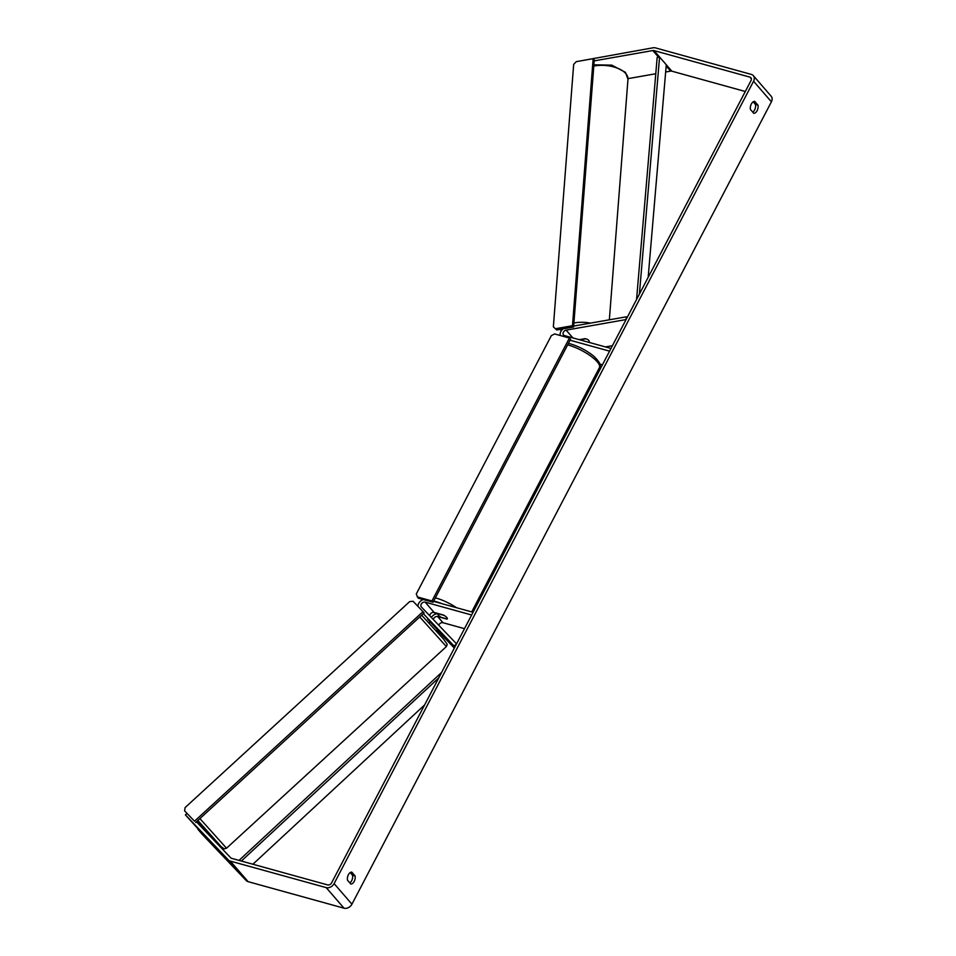 <?xml version="1.0" encoding="UTF-8"?>
<svg xmlns="http://www.w3.org/2000/svg" width="956" height="956" viewBox="0 0 956 956"><rect width="100%" height="100%" fill="white"/><g stroke="black" fill="none" stroke-linecap="round" stroke-linejoin="round"><path stroke-width="1.43" d="M579.922 339.858L585.801 338.818A5.33 2.689 4.4 0 1 588.741 340.372A5.33 2.689 4.4 0 1 589.219 341.639A5.33 2.689 4.4 0 1 588.968 342.356A5.33 2.689 4.4 0 0 589.219 341.639A5.33 2.689 4.4 0 0 588.741 340.372A5.33 2.689 4.4 0 0 585.024 338.663L579.276 339.679M627.052 317.703L626.288 316.818L573.672 326.08M612.414 345.69L605.459 346.92M599.794 364.105L602.411 364.822M570.063 340.228L609.558 351.151L610.98 348.45L564.506 335.592A3.203 2.462 -40.9 0 1 563.514 334.97A3.203 2.462 -40.9 0 1 563.419 332.126A3.203 2.462 -40.9 0 1 566.143 330.131L626.072 319.567L626.288 316.818M563.084 328.852A6.393 4.923 -40.9 0 0 560.276 335.508M427.714 619.189A6.393 4.923 -40.9 0 0 427.822 619.333A6.393 4.923 -40.9 0 0 427.953 619.464L437.358 629.705M454.339 648.072L437.179 630.076M454.948 646.913L423.317 613.668M431.371 617.48A6.393 4.923 139.1 0 1 438.015 613.668M438.804 625.284A3.203 2.462 139.1 0 1 442.987 622.715L464.485 628.666M433.546 601.36L473.053 612.282L471.631 614.995L425.157 602.137A3.203 2.462 139.1 0 0 421.608 603.535A3.203 2.462 139.1 0 0 421.333 606.941A3.203 2.462 139.1 0 0 421.393 607.012L456.538 643.866L454.184 646.029M417.939 606.367A6.393 4.923 139.1 0 1 423.305 599.555M433.355 619.56A3.203 2.462 139.1 0 1 437.645 616.548L446.942 619.118A5.33 1.554 -152.4 0 0 447.336 618.831A5.33 1.554 -152.4 0 0 443.369 615.007L434.072 612.426A3.203 2.462 -40.9 0 0 429.758 615.784M203.855 829.605L204.931 828.613L212.136 836.476L211.216 837.313M201.776 833.178L208.205 840.073L201.776 833.178M434.335 626.192L430.308 621.938L429.053 623.061M594.202 60.873L652.805 50.548A3.203 2.462 139.1 0 1 654.012 50.596L749.922 77.125A3.203 2.462 139.1 0 1 750.914 77.747A3.203 2.462 139.1 0 1 751.034 80.543L331.577 882.902A3.203 2.462 139.1 0 1 327.621 884.909L231.711 858.38A3.203 2.462 139.1 0 1 230.766 857.831L196.398 821.79M752.754 112.163A5.33 3.035 105.5 0 0 755.455 104.467L753.161 101.814M350.231 872.553L352.525 875.206A5.33 3.035 -74.5 0 1 349.812 882.902M347.518 880.249A5.33 3.035 -74.5 0 1 348.39 874.74A5.33 3.035 -74.5 0 1 351.772 872.123L355.058 875.911A5.33 3.035 -74.5 0 1 354.186 881.42A5.33 3.035 -74.5 0 1 350.804 884.037L347.518 880.249M751.32 104.001A5.33 3.035 105.5 0 0 750.46 109.51L753.734 113.298A5.33 3.035 105.5 0 0 757.116 110.681A5.33 3.035 105.5 0 0 757.988 105.172L754.702 101.384A5.33 3.035 105.5 0 0 751.32 104.001M771.408 101.814L351.939 904.185A6.393 4.923 139.1 0 1 344.041 908.2L248.118 881.671A6.393 4.923 139.1 0 1 246.242 880.572L202.6 834.731L197.892 829.294L208.205 840.073L185.416 814.894L228.412 859.994A6.393 4.923 139.1 0 0 230.288 861.093L326.199 887.622A6.393 4.923 139.1 0 0 334.11 883.607L753.567 81.236A6.393 4.923 139.1 0 0 753.34 75.655L771.169 96.233A6.393 4.923 139.1 0 1 771.408 101.814L753.567 81.236M579.659 61.053L653.02 47.8A6.393 4.923 139.1 0 1 655.422 47.884L751.332 74.413A6.393 4.923 139.1 0 1 753.34 75.655M665.651 72.011L670.634 71.126A3.203 2.462 139.1 0 1 671.841 71.174L745.31 91.501M627.996 78.643L655.78 73.743M186.982 813.448L185.416 814.894M755.455 104.467L757.988 105.172M352.525 875.206L355.058 875.911M441.158 617.325A5.33 1.554 27.6 0 1 437.896 613.883A5.33 1.554 27.6 0 1 438.039 613.728L444.074 615.389A5.33 1.554 27.6 0 1 447.336 618.831A5.33 1.554 27.6 0 1 447.193 618.998L441.158 617.325M555.591 328.697L572.477 325.721L573.6 327L594.274 59.953L593.15 58.675L576.265 61.65L573.672 64.363L553.357 326.821L556.703 329.975L573.6 327M572.477 325.721L593.15 58.675M556.703 329.975L553.357 326.821M417.175 596.891L431.957 600.977L433.08 602.256L570.541 339.32L569.418 338.042L554.635 333.955L551.337 335.628L416.242 594.046L418.286 598.169L433.08 602.256M431.957 600.977L569.418 338.042M194.498 821.216L184.592 810.831L185.141 807.545L409.706 601.587L413.088 601.276L422.994 611.661L194.498 821.216L184.592 810.831M422.994 611.661L424.106 612.951L195.621 822.507M648.168 277.312L666.272 64.745L659.58 57.025L639.397 294.089M659.58 57.025L657.166 57.432L636.553 299.527M252.898 864.236L424.619 704.919M241.342 861.045L438.744 677.888M239.024 860.4L441.588 672.462M572.883 337.91L566.143 330.131M434.072 612.426L425.157 602.137M442.987 622.715L437.645 616.548M419.744 616.955L446.368 646.579L226.524 848.223L199.9 818.587M197.868 820.451L220.884 846.371L224.206 848.88L226.524 848.223M443.488 639.038L421.644 615.21L443.536 639.086L447.229 644.332L446.368 646.579M197.402 820.881L204.572 828.936L197.402 820.869M351.939 904.185L334.11 883.607M246.242 880.572L228.412 859.994M751.392 78.822L749.922 77.125M671.841 71.174L654.012 50.596M670.634 71.126L666.165 65.964M658.565 57.193L652.805 50.548M344.041 908.2L326.199 887.622M248.118 881.671L230.288 861.093M609.354 319.794L627.973 79.228A23.709 11.95 -175.6 0 0 625.822 73.612A23.709 11.95 -175.6 0 0 593.795 66.06M561.1 331.039A23.709 11.95 4.4 0 1 562.176 329.019M573.911 323.009A23.709 11.95 4.4 0 1 590.509 323.116M471.702 611.912L599.436 367.57A23.709 6.895 -152.4 0 0 590.748 356.074A23.709 6.895 -152.4 0 0 568.509 345.14A23.709 6.895 -152.4 0 0 567.625 344.901M435.362 597.894A23.709 6.895 27.6 0 1 436.247 598.133A23.709 6.895 27.6 0 1 456.538 607.717M441.983 603.69A21.044 6.13 -152.4 0 0 436.175 601.683A21.044 6.13 -152.4 0 0 433.689 601.085M434.335 612.497A21.044 6.13 -152.4 0 0 436.271 613.824M438.135 629.203L436.259 630.912M627.973 79.228L625.415 72.297L611.732 65.127L593.891 64.841M560.885 331.421L561.064 329.211M568.414 343.371L570.326 343.849C578.822 346.407 586.542 350.446 593.497 355.967C599.603 361.715 601.587 365.574 599.436 367.57M433.952 612.402L436.103 613.872"/></g></svg>
